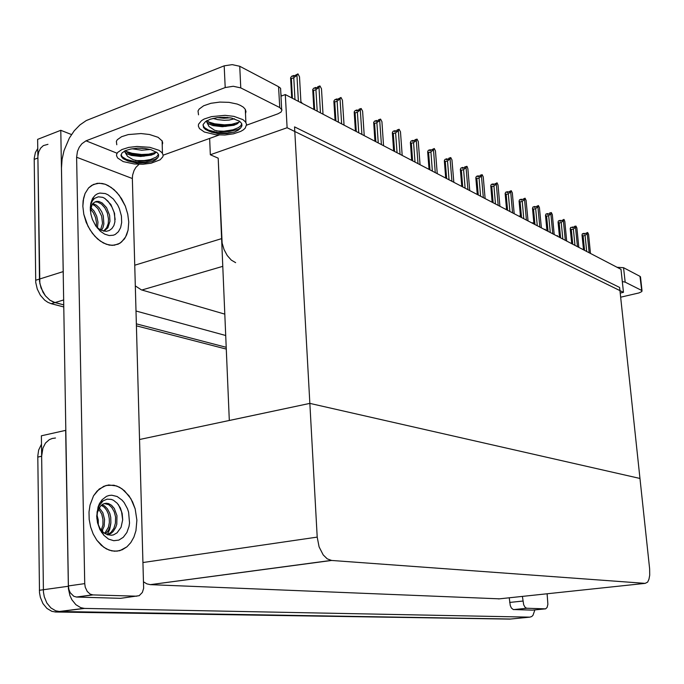 <?xml version="1.0" encoding="UTF-8"?>
<svg xmlns="http://www.w3.org/2000/svg" width="684" height="684" viewBox="0 0 684 684"><rect width="100%" height="100%" fill="white"/><g stroke="black" fill="none" stroke-linecap="round" stroke-linejoin="round"><path stroke-width="1.03" d="M209.612 138.442L210.287 154.746L218.179 158.149L222.112 243.085L224.078 249.694L227.25 255.577L231.26 260.048L235.638 262.613M63.672 299.977L54.959 302.576L63.749 304.876L53.258 302.012L49.923 300.182L45.383 295.856L42.904 292.128L39.826 283.535L37.629 139.399L60.782 130.259L71.538 134.56M63.244 273.925L60.782 130.259M135.364 285.946L141.357 289.854L224.797 314.153M510.529 619.037L59.457 611.505L55.72 610.795L50.847 607.888L46.871 603.023L44.246 596.747L43.408 592.113L41.348 435.776L65.809 430.287M534.854 609.889L532.99 615.232L531.75 616.54L529.835 617.173L84.414 608.375L80.721 607.649L75.864 604.682L71.888 599.748L69.965 595.619L68.409 588.685L65.707 430.27M143.683 581.93L146.923 583.845L150.36 584.615L499.491 598.851M139.681 439.479L309.818 403.389L294.522 126.916L619.593 287.408L639.959 478.415L309.818 403.389L317.222 537.111L319.06 546.858L323.156 554.904L327.191 558.811L331.586 560.418L645.183 583.392L647.645 582.084L648.971 579.288L649.697 575.287L649.595 568.84L639.959 478.415L309.818 403.389L229.311 420.463L218.179 158.149M63.783 306.954L51.223 303.696L54.959 302.576L49.923 300.182L45.383 295.856L41.023 287.955L39.51 281.304L37.902 156.345L38.74 151.814L40.604 148.154L43.34 145.624L47.991 144.298M51.223 303.696L47.837 302.337L44.588 300.062L40.339 295.206L37.278 289.11L35.765 282.483L34.209 158.457L35.354 152.489L37.74 148.633M529.835 617.173L509.828 619.106L59.457 611.505L55.72 610.795L50.847 607.888L46.871 603.023L44.246 596.747L43.408 592.113L41.604 456.245L42.878 448.071L45.52 443.095L49.316 439.675L52.292 438.418L55.472 438.051M509.828 619.106L55.669 612L51.779 611.291L46.905 608.384L42.93 603.536L40.313 597.277L39.475 592.652L37.765 456.031L38.672 450.063L41.459 444.258M584.589 250.387L583.119 235.937L582.016 234.988L582.443 233.791L584.17 233.347L583.862 234.193L587.633 232.44L588.539 234.364L590.489 253.456M589.163 252.764L587.205 233.637L585.111 235.416L586.744 251.507M136.894 520.173L135.201 508.922L130.918 498.73L124.522 490.77L119.435 487.179L113.98 485.204L106.14 485.426L99.154 489.103L93.58 495.849L90.049 505.014L89.04 511.983L89.202 519.438L90.613 526.988L93.212 534.076L96.846 540.292L101.326 545.328L106.396 548.919L111.783 550.894L117.169 551.167L122.274 549.791L126.899 546.867L130.824 542.557L133.876 537.085L135.911 530.716L136.894 520.173L135.911 530.716L133.876 537.085L130.824 542.557L126.899 546.867L119.76 550.68L114.51 551.244L109.064 550.116L103.797 547.32L96.846 540.292L93.212 534.076L90.613 526.988L89.202 519.438L89.04 511.983L90.049 505.014L93.58 495.849L97.102 491.035L103.694 486.281L108.653 484.956L116.742 485.973L122.043 488.778L128.994 495.78L132.611 501.936L135.201 508.922L136.894 520.173M128.754 222.069L127.771 214.101L125.334 206.149L119.29 195.376L114.048 189.665L108.226 185.603L105.216 184.287L99.257 183.218L93.46 184.406L88.595 187.92L85.047 193.512L83.576 198.189L82.832 206.226L83.773 214.297L87.962 226.224L92.323 233.244L97.59 238.964L103.387 243L109.312 245.094L114.279 245.248L119.948 243.213L124.454 238.861L126.634 234.851L128.07 230.132L128.754 222.069L128.07 230.132L125.634 236.955L121.598 242.008L118.17 244.162L112.202 245.376L106.353 244.299L100.445 241.213L94.871 236.296L90.014 229.867L86.227 222.36L83.773 214.297L82.832 206.226L83.123 200.754L85.047 193.512L88.595 187.92L91.716 185.33L97.248 183.346L102.207 183.483L105.216 184.287L111.184 187.407L116.759 192.341L121.581 198.728L125.334 206.149L127.771 214.101L128.754 222.069M139.006 164.297L135.894 167.409L134.081 170.47L132.619 175.07L132.345 178.567L143.683 588.317L142.392 592.455L139.177 595.704L120.606 598.295L76.557 597.029L73.812 596.286L70.195 592.686L68.87 589.488L68.374 585.931L61.5 168.033L62.073 159.329L64.031 150.531L69.358 138.083L74.257 130.858L79.968 124.907L86.235 120.538L224.207 65.852L232.244 64.595L239.708 66.245L240.725 87.868L233.227 86.287L225.164 87.518L86.03 140.853L117.05 153.233M246.591 125.129L277.961 113.835L281.073 112.065L281.945 109.927L279.713 107.568L278.602 86.654L280.491 88.227L280.671 90.288M132.345 178.567L76.642 157.252L84.739 583.657L85.243 587.248L87.176 591.412L90.185 594.114L92.921 594.866L76.565 597.029M76.642 157.252L77.489 151.369L79.284 147.188L81.866 143.717L86.03 140.853M547.089 593.798L547.858 604.34L547.14 607.401L545.661 608.811L532.374 610.137L513.222 609.529L511.393 607.973L510.264 605.502L509.281 597.816M616.994 267.256L623.586 267.718L625.133 282.107L622.295 281.543M620.636 297.189L639.018 292.949L641.874 291.521L639.942 276.302L640.506 277.157M522.431 596.414L523.662 604.844L525.244 607.503L526.765 608.273L513.633 609.598M572.79 244.239L571.328 229.576L570.225 228.618L570.678 227.421L573.85 227.353L574.167 226.498L575.919 226.036L576.851 227.986L578.801 247.369M577.424 246.659L575.475 227.233L573.337 229.046L574.97 245.376M560.606 237.904L559.153 223.01L558.058 222.052L558.529 220.838L560.29 220.368L559.957 221.231L564.009 219.513L564.779 221.402L566.72 241.084M565.3 240.341L563.36 220.633L561.179 222.462L562.812 239.049M548.021 231.346L546.567 216.23L545.481 215.272L545.977 214.041L547.756 213.553L547.405 214.425L549.192 213.938L549.543 213.066L551.33 212.579L552.313 214.605L554.245 234.586M552.775 233.825L550.842 213.801L548.628 215.665L550.244 232.509M535.008 224.574L533.563 209.218L532.485 208.252L532.998 207.013L534.803 206.517L534.435 207.397L538.419 205.508L539.419 207.577L541.343 227.875M539.83 227.088L537.906 206.748L535.64 208.637L537.256 225.746M162.202 144.751L162.707 143.024L162.228 140.989L158.09 137.347L149.428 134.5L140.989 133.585L128.293 134.594L121.564 136.723L117.349 139.681L116.374 141.34L116.836 144.726M123.223 161.561L134.372 164.032L142.93 164.237L151.061 163.245L160.15 159.834L162.903 156.696L163.108 155.029L162.031 152.729L159.013 150.352L149.822 147.299L136.98 146.436L128.652 147.428L121.897 149.522L117.674 152.421L116.699 154.045L116.528 155.713L117.657 158.03L123.223 161.561M156.251 151.976L154.618 153.729L151.344 155.14L140.622 156.431L131.439 155.465L127.301 153.96L124.958 152.181L127.575 156.388L133.286 159.825L139.083 161.014L146.949 161.082L154.652 159.526L157.568 157.944L158.517 156.491L158.585 154.687L157.329 152.763L150.933 149.591L144.563 148.402L137.518 148.189L130.798 148.992L125.352 150.685L121.932 153.028L121 155.687L123.017 158.594L127.985 160.979L123.3 158.295L121.017 154.858M135.227 160.526L144.256 160.578L150.463 159.534L156.474 156.961L158.5 154.447M124.958 152.181L124.42 151.147M144.162 156.208L137.817 155.841L132.516 154.729L128.301 153.011L125.309 150.702M150.352 149.428L141.648 150.224L132.226 148.727M143.067 148.274L139.998 148.146M157.568 157.944L155.559 159.945L152.686 161.398L145.29 162.886L136.911 163.023L127.985 160.979M137.698 163.1L128.062 161.005M153.857 154.156L147.667 155.294L142.067 155.465L129.387 153.558M152.113 161.612L145.299 162.39L135.21 161.783L126.335 159.338L121.641 156.431M156.046 152.37L148.779 154.174L141.597 154.464L132.063 153.284L125.796 151.224M245.505 113.741L245.975 111.552L245.299 109.372L243.41 107.26L240.409 105.387L237.134 104.071L229.012 102.361L219.821 102.07L210.928 103.258L203.67 105.738L199.104 109.132L198.035 111.013L198.514 114.809M204.354 131.995L215.793 134.791L224.822 134.996L233.518 133.816L240.665 131.422L243.324 129.857L245.248 128.13L246.573 124.403L245.505 121.923L242.88 119.649L233.885 116.357L225.045 115.365L211.484 116.596L204.208 119.033L201.532 120.615L198.557 124.214L198.36 126.087L199.489 128.575L204.354 131.995M239.426 121.555L237.545 123.59L233.885 125.249L222.291 126.72L212.955 125.625L208.902 123.958L206.748 121.991L209.047 126.54L214.656 130.259L220.556 131.55L228.772 131.619L238.365 129.37L240.751 127.805L241.931 125.651L241.64 123.462L239.614 121.196L231.679 118.101L224.54 117.306L217.093 117.682L210.433 119.17L205.559 121.547L203.148 124.454L203.533 127.463L205.491 129.456L209.364 131.371L205.123 128.703L202.986 125.189M216.606 131.02L223.89 131.251L233.09 129.832L238.365 127.66L240.665 125.839L241.803 123.847M206.748 121.991L206.354 121.017M225.985 126.489L214.716 125.104L210.125 123.18L207.098 120.589M234.398 118.777L229.226 120.033L224.301 120.307L217.546 119.64L213.023 118.435M230.149 117.819L223.924 118.238L217.649 117.614M240.417 128.147L238.468 130.046L234.826 131.927L226.96 133.542L217.503 133.56L209.364 131.371M219.077 133.739L211.185 132.106M236.305 124.3L224.856 125.847L212.519 124.343M227.798 117.52L219.709 117.417M234.21 132.157L227.293 133.012L217.264 132.474L208.552 130.105L203.815 127.181M239.084 122.18L231.696 124.308L224.429 124.821L214.656 123.83L208.269 121.855M90.305 209.843L90.81 204.73L92.451 200.72L94.546 198.369L98.325 196.778L102.668 197.36L104.883 198.463L110.911 204.525L114.596 213.382L114.946 221.744L113.843 225.54L111.919 228.533L109.295 230.525L106.157 231.337L100.941 230.132L97.538 227.789L100.403 231.243L95.863 226.019L92.451 219.47L90.869 214.126L90.262 207.816L90.775 203.225L92.502 198.565L95.196 195.256L97.402 193.854L99.881 193.093L105.31 193.589L108.089 194.82L113.356 199.018L117.716 205.08L119.375 208.577L121.444 215.982L121.701 222.48L120.64 227.592L118.435 231.679L115.263 234.424L113.382 235.219L109.201 235.553L104.763 234.193L100.403 231.243M103.951 231.175L107.884 227.746L109.962 221.257L109.594 215.28L106.507 207.551L102.138 202.934L98.898 201.481L96.29 201.472L94.05 202.549L92.007 204.978L90.408 211.1M103.549 231.089L106.704 227.704L108.2 223.6L108.491 219.042L107.405 213.177L104.883 207.893L101.471 204.08L97.538 202.037L94.956 201.96M100.548 229.927L102.48 223.446L101.677 216.127L97.897 208.603L94.708 205.593L92.383 204.379M101.42 230.363L102.933 227.652L103.865 224.053L103.241 215.853L101.728 211.792L98.906 207.508L96.376 205.191L92.981 203.601M96.367 226.755L96.487 222.488L95.495 217.418L93.4 212.758L90.587 209.184M97.461 228.165L97.992 222.155L96.718 216.118L94.127 211.091L90.912 207.645M93.409 203.148L91.134 205.918L90.348 210.244M115.16 219.564L114.014 212.271L111.937 206.987L108.046 201.301L104.498 198.232M93.144 198.839L91.22 202.464L90.408 207.115M96.871 518.652L97.128 511.777L99.103 505.715L103.156 500.842L107.114 499.132L111.355 499.397L113.45 500.261L117.297 503.321L120.35 507.921L122.214 513.616L122.684 519.746L121.034 527.253L117.041 532.819L113.433 534.854L111.449 535.247L107.362 534.734L103.464 532.52L99.821 528.253L97.496 522.636M96.735 516.343L98.034 507.032L99.454 503.569L102.061 499.73L106.567 496.302L109.115 495.455L111.766 495.207L117.092 496.516L121.991 500.072L124.112 502.578L127.455 508.708L128.592 512.179L129.524 523.004L129.011 526.415L126.848 532.537L123.334 537.256L118.802 540.086L113.689 540.728L108.508 539.069L103.78 535.273L99.881 529.467L97.444 522.396L96.735 516.343M97.547 522.841L100.052 529.484L97.555 522.901M107.875 534.897L111.09 533.358L113.099 531.562L115.596 527.689L116.759 524.277L116.981 515.633L114.313 508.443L111.569 505.288L108.585 503.586L105.926 503.21L102.968 504.074L100.856 505.767L98.111 509.725L97.025 513.59L96.871 518.686M99.967 506.904L97.376 512.564L96.889 518.823M107.439 534.76L111.03 532.323L113.852 528.279L115.442 523.192L115.553 516.993L114.254 511.769L111.851 507.494L108.73 504.689L104.31 503.501M104.661 533.4L108.371 527.261L109.329 522.567L109.286 518.617L108.38 514.12L106.593 510.153L104.19 507.186L101.335 505.279M105.439 533.871L108.405 530.365L110.073 526.603L110.876 522.661L110.74 517.284L109.782 513.325L107.491 508.862L104.575 505.929L102.053 504.672M101.275 530.314L102.899 524.927L102.985 519.438L101.702 514.094L98.641 509.041M101.506 532.332L104.165 526.252L104.575 519.378L102.831 512.778L99.3 507.87M98.291 525.141L98.265 519.891L96.974 514.796M101.813 532.785L102.19 531.853M102.326 531.485L102.72 530.305M122.684 519.917L121.624 511.803L118.4 504.664M107.243 534.691L109.671 529.433L110.765 523.568M521.55 217.563L520.114 201.968L519.045 201.002L519.584 199.754L521.405 199.232L521.02 200.13L525.064 198.198L526.099 200.309L528.005 220.932M526.441 220.111L524.525 199.454L522.217 201.37L523.816 218.752M507.614 210.313L506.194 194.461L505.143 193.495L505.707 192.23L507.545 191.7L507.143 192.606L511.239 190.639L512.307 192.785L514.206 213.741M512.572 212.895L510.683 191.905L508.323 193.854L509.913 211.51M493.19 202.806L491.787 186.689L490.736 185.723L491.326 184.449L493.19 183.902L492.771 184.808L497.14 182.919L498.02 185.005L499.91 206.303M498.226 205.422L496.345 184.082L493.934 186.065L495.507 204.012M478.244 195.025L476.859 178.644L475.825 177.678L476.44 176.387L478.321 175.822L477.885 176.737L479.775 176.173L480.211 175.258L482.1 174.685L483.229 176.934L485.093 198.591M483.349 197.676L481.485 175.985L479.031 177.994L480.587 196.24M462.752 186.954L461.375 170.29L460.358 169.333L461.007 168.025L462.906 167.443L462.444 168.375L464.359 167.794L464.821 166.862L466.958 166.4L467.89 168.572L469.737 190.597M467.924 189.648L466.086 167.58L463.572 169.623L465.111 188.185M446.669 178.584L445.318 161.638L444.309 160.672L444.993 159.355L446.917 158.748L446.438 159.688L448.362 159.09L448.849 158.149L450.782 157.551L451.979 159.894L453.8 182.295M451.919 181.32L450.106 158.868L447.533 160.945L449.055 179.824M429.979 169.897L428.646 152.643L427.654 151.686L428.372 150.352L430.322 149.728L429.808 150.685L434.229 148.488L435.469 150.882L437.256 173.685M435.306 172.667L433.519 149.822L430.886 151.933L432.382 171.145M412.632 160.868L411.323 143.307L410.357 142.349L411.11 140.998L413.076 140.357L412.546 141.323L414.521 140.682L415.051 139.716L417.026 139.074L418.309 141.528L420.07 164.733M418.035 163.681L416.282 140.425L413.589 142.571L415.06 162.134M394.591 151.472L393.309 133.594L392.377 132.636L393.163 131.277L395.155 130.618L394.591 131.584L396.592 130.926L397.147 129.951L399.148 129.293L400.473 131.798L402.192 155.43M400.08 154.336L398.362 130.653L395.608 132.833L397.045 152.754M375.824 141.708L374.576 123.488L373.661 122.539L374.49 121.171L376.508 120.487L375.918 121.461L377.936 120.777L378.526 119.794L380.543 119.11L381.911 121.684L383.596 145.752M381.398 144.606L379.723 120.487L376.893 122.701L378.295 142.99M356.279 131.533L355.064 112.971L354.175 112.031L355.056 110.637L357.091 109.927L356.467 110.919L358.51 110.21L359.126 109.218L361.169 108.508L362.588 111.141L364.23 135.671M361.939 134.474L360.306 109.902L357.407 112.159L358.775 132.833M335.904 120.923L334.724 102.01L333.877 101.07L334.792 99.667L336.853 98.932L336.203 99.932L340.983 97.461L342.453 100.163L344.043 125.155M341.658 123.915L340.068 98.864L337.101 101.164L338.426 122.231M314.649 109.859L313.511 90.57L312.699 89.647L313.674 88.227L315.752 87.466L315.059 88.475L317.145 87.714L317.838 86.697L319.924 85.936L321.446 88.706L322.985 114.194M320.488 112.903L318.966 87.355L315.914 89.69L317.188 111.184M292.453 98.308L291.367 78.626L290.597 77.711L291.615 76.283L293.718 75.488L292.991 76.514L297.942 73.906L299.524 76.753L300.994 102.745M298.395 101.394L296.924 75.334L293.795 77.719L295.018 99.633M226.207 347.31L136.432 323.857L226.207 347.31M225.703 335.459L136.073 311.092M285.339 94.597L287.135 127.737L623.449 292.325L620.986 269.334L285.339 94.597L280.987 96.205M623.449 292.325L620.2 293.077M287.135 127.737L210.287 154.746M226.284 349.131L136.484 325.823M557.169 236.108L557.349 235.647L556.631 235.835M557.819 236.45L557.349 235.647M587.205 233.637L587.633 232.44M583.119 235.937L585.111 235.416M584.572 234.013L584.298 233.415L584.367 234.065M583.52 249.831L582.016 234.988M584.29 234.082L584.17 233.347M136.766 596.217L92.921 594.866M278.602 86.654L239.708 66.245M279.713 107.568L240.725 87.868M219.102 135.03L163.125 155.183M545.31 608.846L526.765 608.273M639.942 276.302L623.586 267.718M641.489 290.375L625.133 282.107M544.994 229.773L545.182 229.302L544.464 229.499M545.67 230.123L545.182 229.302M532.434 223.232L532.622 222.753L531.895 222.958M533.127 223.591L532.622 222.753M519.447 216.477L519.652 215.99L518.917 216.195M520.165 216.845L519.652 215.99M575.475 227.233L575.919 226.036M571.328 229.576L573.337 229.046M572.833 227.627L572.551 227.028L572.619 227.678M571.73 243.692L570.225 228.618M572.542 227.704L572.423 226.96M563.36 220.633L563.821 219.419M559.153 223.01L561.179 222.462M560.7 221.035L560.427 220.436L560.487 221.086M559.546 237.348L558.058 222.052M560.41 221.112L560.29 220.368M550.842 213.801L551.33 212.579M546.567 216.23L548.628 215.665M548.175 214.22L547.901 213.63L547.961 214.28M546.969 230.799L545.481 215.272M547.875 214.306L547.756 213.553M537.906 206.748L538.419 205.508M533.563 209.218L535.64 208.637M535.23 207.175L534.948 206.594L535.008 207.243M533.965 224.027L532.485 208.252M534.922 207.261L534.803 206.517M506.032 209.492L506.245 209.005L505.502 209.21M506.553 209.364L506.245 209.005M492.147 201.84L491.625 201.994M524.525 199.454L525.064 198.198M520.114 201.968L522.217 201.37M521.841 199.899L521.559 199.318L521.618 199.959M520.515 217.025L519.045 201.002M521.524 199.984L521.405 199.232M510.683 191.905L511.239 190.639M506.194 194.461L508.323 193.854M507.981 192.358L507.699 191.785L507.759 192.426M506.596 209.783L505.143 193.495M507.665 192.452L507.545 191.7M496.345 184.082L496.926 182.808M491.787 186.689L493.934 186.065M493.643 184.56L493.352 183.987L493.412 184.629M492.181 202.276L490.736 185.723M493.309 184.654L493.19 183.902M481.485 175.985L482.1 174.685M476.859 178.644L479.031 177.994M478.774 176.472L478.492 175.908L478.544 176.54M477.244 194.504L475.825 177.678M478.441 176.575L478.321 175.822M466.086 167.58L466.727 166.28M461.375 170.29L463.572 169.623M463.367 168.093L463.085 167.537L463.136 168.161M461.768 186.441L460.358 169.333M463.025 168.196L462.906 167.443M450.106 158.868L450.782 157.551M445.318 161.638L447.533 160.945M447.387 159.398L447.097 158.85L447.148 159.475M445.703 178.079L444.326 160.808M447.037 159.509L446.917 158.748M433.519 149.822L434.229 148.488M428.646 152.643L430.886 151.933M430.792 150.369L430.51 149.83L430.552 150.446M429.022 169.401L427.671 151.874M430.441 150.48L430.322 149.728M416.282 140.425L417.026 139.074M411.323 143.307L413.589 142.571M413.555 140.989L413.273 140.468L413.316 141.066M411.7 160.381L410.374 142.597M413.196 141.109L413.076 140.357M301.054 102.78L301.439 102.232L300.977 102.395M302.217 103.387L301.439 102.232M280.808 92.853L281.304 96.093M398.362 130.653L399.148 129.293M393.309 133.594L395.608 132.833M395.634 131.243L395.352 130.73L395.395 131.319M393.685 151.002L392.394 132.952M395.275 131.362L395.155 130.618M379.723 120.487L380.543 119.11M374.576 123.488L376.893 122.701M376.995 121.094L376.713 120.598L376.756 121.179M374.943 141.246L373.686 122.906M376.627 121.222L376.508 120.487M360.306 109.902L361.169 108.508M355.064 112.971L357.407 112.159M357.587 110.534L357.304 110.047L357.347 110.611M355.423 131.089L354.209 112.45M357.21 110.663L357.091 109.927M340.068 98.864L340.983 97.461M334.724 102.01L337.101 101.164M337.357 99.522L337.084 99.06L337.118 99.608M335.083 120.495L333.903 101.557M336.973 99.659L336.853 98.932M318.966 87.355L319.924 85.936M313.511 90.57L315.914 89.69M316.256 88.039L315.991 87.595L316.017 88.125M313.862 109.449L312.733 90.185M315.871 88.176L315.752 87.466M296.924 75.334L297.942 73.906M291.367 78.626L293.795 77.719M294.231 76.044L293.966 75.625L294 76.138M291.709 97.915L290.632 78.309M293.846 76.189L293.718 75.488M221.599 238.648L134.782 265.238M63.099 271.633L35.645 280.286M222.77 266.367L141.836 289.999M68.272 586.282L39.347 590.292M84.585 608.375L55.669 612M331.654 560.418L150.412 584.615M317.222 537.111L143.136 562.496M645.183 583.392L498.525 598.953M34.2 159.398L37.859 157.987M37.757 457.066L41.604 456.245M225.164 87.518L224.207 65.852M68.374 585.931L84.739 583.657M509.674 602.45L522.832 601.082M84.183 608.358L55.267 611.983M331.569 560.41L150.318 584.606M281.68 109.226L280.568 88.364M92.785 594.858L76.42 597.021M642.011 290.82L640.463 276.763M526.731 608.273L513.599 609.589M162.065 140.707L162.493 153.361M121.495 156.183L121.513 157.021M124.633 151.036L124.65 151.686M245.299 109.372L245.915 122.539M203.499 126.66L203.533 127.463M206.662 120.837L206.705 121.906M93.015 199.908L93.332 197.274M97.761 201.335L96.256 201.865M92.511 204.191L92.562 203.764M101.429 502.372L102.061 499.73M101.728 530.844L103.78 535.273M106.721 503.219L105.131 503.501"/></g></svg>
